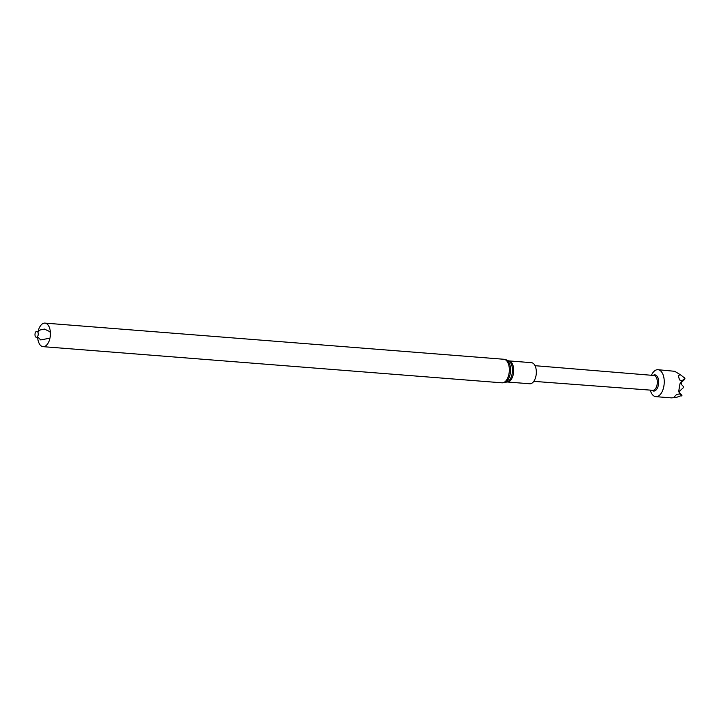 <?xml version="1.0" encoding="UTF-8"?>
<svg xmlns="http://www.w3.org/2000/svg" width="721" height="721" viewBox="0 0 721 721"><rect width="100%" height="100%" fill="white"/><g stroke="black" fill="none" stroke-linecap="round" stroke-linejoin="round"><path stroke-width="1.08" d="M532.576 362.987A10.581 5.696 94.5 0 1 536.163 374.749A10.581 5.696 94.5 0 1 529.773 383.77L507.124 381.986A10.581 5.696 94.5 0 0 513.514 372.964A10.581 5.696 94.5 0 0 509.918 361.203A10.581 5.696 94.5 0 0 508.783 360.888L531.431 362.672A10.581 5.696 94.5 0 1 532.576 362.987M38.078 331.642A11.815 6.354 94.5 0 1 44.945 323.107A11.815 6.354 94.5 0 1 46.216 323.459A11.815 6.354 94.5 0 1 50.227 336.59A11.815 6.354 94.5 0 1 43.089 346.666A11.815 6.354 94.5 0 1 37.636 337.158M37.168 331.399A3.001 1.613 94.5 0 1 37.654 336.392A3.001 1.613 94.5 0 1 35.005 335.121A3.001 1.613 94.5 0 1 37.168 331.399M535.018 365.691L653.902 375.479A7.435 4.002 94.5 0 1 657.092 384.717A7.435 4.002 94.5 0 1 652.73 390.304L533.783 381.355M653.136 375.416L653.289 375.317A8.12 4.371 94.5 0 1 658.688 382.617A8.12 4.371 94.5 0 1 652.784 390.818A8.12 4.371 94.5 0 1 652.099 390.367L651.964 390.25M650.279 390.124A13.519 7.273 -85.5 0 0 654.398 396.253A13.519 7.273 -85.5 0 0 655.858 396.658A13.519 7.273 -85.5 0 0 664.023 385.131A13.519 7.273 -85.5 0 0 659.436 370.098A13.519 7.273 -85.5 0 0 657.985 369.702A13.519 7.273 -85.5 0 0 651.451 375.271M655.858 396.658L671.341 397.875L676.019 397.55L674.081 397.118L676.686 394.378L679.741 393.963L678.713 391.386L679.966 383.797L681.958 380.877L679.506 379.922L678.245 375.326L680.615 374.893L674.73 371.306L657.985 369.702M684.698 379.399L684.824 378.525L684.698 379.399L681.525 382.229L681.156 384.167L683.364 386.492L683.129 387.907L679.939 390.782L679.597 392.738L681.958 395.342L676.019 397.55M683.364 386.492L683.129 387.907A211.541 174.572 -64.3 0 1 683.364 386.492L683.346 387.393M680.615 374.893L684.914 378.246L681.958 380.877M684.914 378.246L684.887 378.831A211.271 148.968 43.9 0 1 684.517 377.48M678.713 391.386A218.247 180.106 -64.3 0 1 679.966 383.797M679.741 393.963L681.958 395.342M678.245 375.326A218.562 154.105 43.9 0 0 679.506 379.922M508.783 360.888L508.485 360.824A10.806 5.813 94.5 0 1 508.611 360.879A10.806 5.813 94.5 0 1 512.379 371.91A10.806 5.813 94.5 0 1 506.818 382.013L507.124 381.986M508.485 360.824L506.322 359.878A11.59 6.237 94.5 0 1 506.448 359.941A11.59 6.237 94.5 0 1 510.495 371.766A11.59 6.237 94.5 0 1 504.529 382.599L506.818 382.013M44.945 323.107L503.862 359.265A11.815 6.354 94.5 0 1 505.142 359.617A11.815 6.354 94.5 0 1 509.143 372.748A11.815 6.354 94.5 0 1 502.005 382.824L504.529 382.599M684.653 379.444A211.541 174.572 -64.3 0 1 684.743 378.994M681.877 395.306A211.271 97.596 165.1 0 0 681.12 396.108M503.862 359.265L506.322 359.878M43.089 346.666L502.005 382.824M49.965 338.131L40.755 339.933L37.411 336.743M37.78 332.02L40.097 330.011L44.414 329.082L49.533 331.48L50.398 332.615"/></g></svg>
